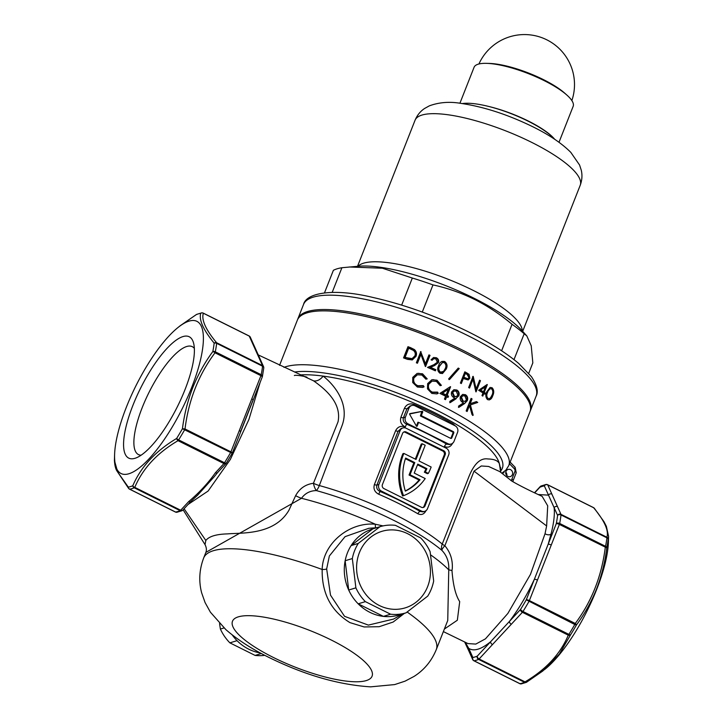 <?xml version="1.0" encoding="UTF-8"?>
<svg xmlns="http://www.w3.org/2000/svg" width="723" height="723" viewBox="0 0 723 723"><rect width="100%" height="100%" fill="white"/><g stroke="black" fill="none" stroke-linecap="round" stroke-linejoin="round"><path stroke-width="1.08" d="M469.498 405.449L467.112 411.514A124.998 32.897 -158.5 0 0 466.154 410.944L471.098 398.373A124.998 32.897 21.5 0 1 472.056 398.942L470.176 403.732L476.43 401.608A124.998 32.897 21.5 0 1 477.749 402.431L470.402 404.925L473.185 415.246A124.998 32.897 -158.5 0 0 471.965 414.478L469.498 405.449L468.902 405.63L469.119 406.407M464.663 403.506L459.051 407.248L458.499 406.172L463.579 402.792L462.386 402.232C460.406 400.931 459.765 399.06 460.443 396.611L462.684 394.397L465.504 394.74C467.483 396.096 468.106 398.03 467.365 400.542L464.663 403.506L466.778 400.723C467.519 398.219 466.904 396.285 464.916 394.912L462.856 394.433M456.096 398.744L450.33 402.53L449.751 401.464L454.966 398.048L453.719 397.505C451.649 396.213 450.953 394.351 451.64 391.92L453.917 389.697L456.846 390.004C458.924 391.342 459.593 393.267 458.852 395.761L455.517 398.915L458.852 395.761M481.979 395.58L483 392.996A124.998 32.897 -158.5 0 0 478.626 390.266L487.157 384.491A124.998 32.897 21.5 0 1 487.32 384.591L484.265 392.363A124.998 32.897 21.5 0 1 485.305 393.032L484.844 394.18A124.998 32.897 -158.5 0 0 483.804 393.511L482.792 396.105A124.998 32.897 -158.5 0 0 481.979 395.58M464.826 371.839A124.998 32.897 21.5 0 1 466.823 372.905L469.055 374.324L469.842 378.228L468.161 379.973L464.094 378.762A124.998 32.897 -158.5 0 0 463.362 378.373L461.328 383.551A124.998 32.897 -158.5 0 0 460.406 383.063L464.826 371.839M475.851 391.785L472.987 379.268L469.516 388.079A124.998 32.897 -158.5 0 0 468.64 387.573L473.059 376.358A124.998 32.897 21.5 0 1 473.24 376.457L476.132 389.001L479.611 380.171A124.998 32.897 21.5 0 1 480.461 380.687L476.041 391.902A124.998 32.897 -158.5 0 0 475.851 391.785M492.752 395.707C491.649 399.096 489.887 400.379 487.465 399.548C485.558 397.433 485.341 394.821 486.841 391.694L490.086 387.429L492.11 387.754C494.017 389.86 494.225 392.508 492.752 395.707L492.119 395.897C493.592 392.716 493.384 390.068 491.486 387.944L492.11 387.754M279.548 365.35L297.352 320.153A124.998 32.897 21.5 0 1 461.726 351.342A124.998 32.897 21.5 0 1 529.959 411.785L508.739 465.639A124.998 32.897 21.5 0 0 440.506 405.205A124.998 32.897 21.5 0 0 283.967 367.347M452.643 374.397L458.237 368.07A124.998 32.897 21.5 0 1 459.232 368.576L449.643 379.43A124.998 32.897 -158.5 0 0 448.631 378.933L452.643 374.397M446.941 388.875L450.375 386.66A124.998 32.897 21.5 0 1 450.592 386.769L447.166 395.463A124.998 32.897 21.5 0 1 448.522 396.159L448.016 397.442A124.998 32.897 -158.5 0 0 446.66 396.755L445.513 399.656A124.998 32.897 -158.5 0 0 444.455 399.114L445.594 396.222A124.998 32.897 -158.5 0 0 444.302 395.571A124.998 32.897 -158.5 0 0 439.891 393.411L446.941 388.875M449.064 379.611L458.653 368.748A123.497 32.499 -158.5 0 0 457.948 368.387M446.1 394.93L445.522 395.101A123.497 32.499 -158.5 0 0 444.229 394.46A123.497 32.499 -158.5 0 0 441.961 393.33L447.673 389.643L442.539 393.158A124.998 32.897 21.5 0 1 444.808 394.279A124.998 32.897 21.5 0 1 446.1 394.93L448.251 389.471M426.163 510.366C424.238 514.252 421.482 515.391 417.903 513.773A117.506 30.926 -158.5 0 0 399.159 503.732A117.506 30.926 -158.5 0 0 378.662 494.216C374.641 492.038 373.213 488.82 374.397 484.564L395.608 430.709C397.659 426.778 400.858 425.504 405.178 426.895C401.166 424.726 399.738 421.509 400.913 417.243L404.446 408.269C406.489 404.338 409.679 403.073 414.017 404.455A117.506 30.926 21.5 0 1 434.514 413.963A117.506 30.926 21.5 0 1 453.267 424.012L455.327 425.928M542.133 496.34C521.202 486.877 509.426 479.792 511.016 480.434L499.765 471.595L488.603 466.462L481.274 465.974L474.026 471.161L444.862 545.757A10.005 2.512 20.9 0 1 442.232 544.058L469.164 476.023C474.378 463.434 480.668 457.749 488.043 458.978C494.08 459.105 497.84 460.632 499.322 463.56A117.506 30.926 -158.5 0 0 434.975 412.815A117.506 30.926 -158.5 0 0 323.127 376.096C334.641 385.034 349.959 404.356 342.042 425.621L319.331 485.549A10.005 2.603 21.9 0 1 313.439 483.289L338.03 421.834C341.925 402.675 324.772 388.793 313.547 380.822L258.454 355.002M403.389 454.604A53.502 48.992 73.1 0 0 403.542 495.68L402.584 495.969A53.502 48.992 73.1 0 1 402.422 454.903A53.502 48.992 73.1 0 1 402.91 453.719L403.868 453.42A53.502 48.992 73.1 0 0 403.389 454.604M313.547 380.822A10.005 7.113 -55.8 0 0 323.127 376.096A117.506 30.926 -158.5 0 0 301.193 374.857M404.446 613.321L393.167 622.033L379.132 626.714L364.13 626.949L349.932 622.611C331.017 610.98 321.762 593.276 322.169 569.48C322.838 543.325 349.453 521.834 375.318 524.22L383.054 525.901M365.359 601.635L390.583 614.207A44.998 41.202 73.1 0 0 406.037 612.842L427.709 596.132A44.998 41.202 73.1 0 0 433.673 580.976L430.122 551.694A44.998 41.202 73.1 0 0 420.641 537.903L395.418 525.332A44.998 41.202 73.1 0 0 379.964 526.696L358.292 543.407A44.998 41.202 73.1 0 0 352.327 558.563L355.879 587.844A44.998 41.202 73.1 0 0 365.359 601.635L358.183 603.813A44.998 41.202 -106.9 0 1 348.703 590.022L345.151 560.741A44.998 41.202 -106.9 0 1 351.116 545.594L372.788 528.884A44.998 41.202 73.1 0 0 347.456 552.824A44.998 41.202 73.1 0 0 355.427 600.777A44.998 41.202 73.1 0 0 398.979 614.984M376.692 527.691L368.811 528.296L345.061 536.656L329.354 555.978L326.66 568.929L330.501 595.146L344.564 616.339L368.369 625.106L393.529 619.078M316.349 490.583C310.031 490.727 305.088 493.294 301.491 498.292L205.883 552.363C206.769 550.076 206.489 547.492 205.034 544.609L205.829 540.479C209.01 536.394 216.24 534.198 227.501 533.89C241.184 532.625 274.351 535.454 288.974 510.167L295.617 495.68C299.566 488.477 305.504 484.347 313.439 483.289A10.005 3.507 -99.7 0 0 313.448 483.344A10.005 3.507 -99.7 0 0 316.349 490.583A120 31.577 21.5 0 1 393.502 520.235A120 31.577 21.5 0 1 441.861 550.33A10.005 7.546 129.8 0 1 442.232 544.058A117.506 30.926 21.5 0 0 394.885 514.595A117.506 30.926 21.5 0 0 319.331 485.549A10.005 3.606 -74.6 0 1 316.349 490.583M444.365 629.064L457.343 620.226L459.701 601.626C455.653 595.409 453.077 585.043 451.983 570.528L452.3 568.477C452.779 559.747 450.302 552.173 444.862 545.757A10.005 3.145 -36.4 0 0 444.817 545.802A10.005 3.145 -36.4 0 0 441.861 550.33C446.868 555.571 449.173 562.069 448.757 569.832L447.745 620.497M259.53 357.668L260.642 360.181M260.144 382.331L248.92 419.476L230.357 459.439L208.097 491.053L188.043 504.473M213.99 476.972L197.578 495.228M262.097 377.035A2.503 0.66 -158.5 0 0 262.286 376.891L253.158 400.063A2.503 0.66 -158.5 0 1 252.969 400.208L240.479 431.92A2.503 0.66 -158.5 0 0 240.669 431.776L240.669 431.776A2.503 0.66 -158.5 0 0 239.304 430.565L260.922 375.68L215.011 352.797C198.572 374.83 188.567 400.217 185.016 428.965A2.503 0.759 116.5 0 1 184.519 430.004A97.506 29.625 116.5 0 1 178.626 439.882A2.503 0.759 116.5 0 1 178.03 440.678C157.189 452.932 142.765 468.486 134.767 487.365A2.503 0.759 116.5 0 1 134.225 487.79A2.503 2.241 -112.9 0 1 132.788 485.757C140.886 466.877 155.499 451.116 176.62 438.463A2.503 0.714 31.9 0 0 178.626 439.882L224.537 462.756A97.506 29.625 -63.5 0 0 230.429 452.878A2.503 0.759 -63.5 0 0 230.926 451.848L239.304 430.565M126.29 407.383A84.998 25.82 -63.5 0 0 114.605 454.496A84.998 25.82 -63.5 0 0 142.079 465.603A84.998 25.82 -63.5 0 0 191.667 387.492A84.998 25.82 -63.5 0 0 177.822 327.655A84.998 25.82 -63.5 0 0 126.29 407.383M114.605 454.496L114.415 460.415L117.713 472.101L128.305 487.121A96.249 29.245 -63.5 0 0 130.483 486.597A96.249 29.245 -63.5 0 0 132.788 485.757A2.503 1.789 23.7 0 0 134.767 487.365L180.678 510.239A2.503 1.654 42.8 0 0 182.792 510.14A2.503 2.503 0 0 1 181.934 510.745L181.934 510.745A2.503 2.241 67.1 0 0 182.548 510.339M226.254 463.172A2.503 1.654 -137.2 0 1 226.055 463.461A2.503 1.654 -137.2 0 1 223.931 463.56L178.03 440.678A2.503 1.41 58.9 0 1 176.62 438.463A96.249 29.245 -63.5 0 0 182.44 428.712C184.257 414.487 187.7 400.804 192.761 387.655C198.003 374.65 204.69 362.612 212.833 351.541A2.503 1.609 10.9 0 1 215.309 351.83A2.503 0.759 116.5 0 1 215.011 352.797A2.503 0.822 36 0 0 212.833 351.541A96.249 29.245 -63.5 0 0 214.162 343.154A2.503 1.808 6.9 0 1 216.656 343.335A97.506 29.625 116.5 0 1 215.309 351.83L261.22 374.713A97.506 29.625 -63.5 0 0 262.566 366.218L216.656 343.335A2.503 0.759 116.5 0 0 216.611 342.729L262.521 365.603L258.924 357.596L249.263 336.123L203.353 313.24C201.256 319.783 205.675 329.616 216.611 342.729A2.503 2.052 -39.4 0 0 214.162 343.154C203.28 329.824 198.807 319.864 200.732 313.276A2.503 2.323 -99.8 0 1 203.046 313.068A2.503 0.759 116.5 0 1 203.226 313.095A2.503 0.759 116.5 0 1 203.353 313.24A2.503 2.431 15 0 0 200.732 313.276A96.249 29.245 -63.5 0 0 196.249 314.641L180.199 325.739L196.385 314.532A2.503 1.41 58.9 0 0 196.249 314.641A2.503 2.241 -112.9 0 1 196.71 314.369L201.681 312.86M182.955 336.584A67.79 20.596 116.5 0 1 193.52 342.865A67.79 20.596 116.5 0 1 177.415 406.624A67.79 20.596 116.5 0 1 136.195 457.876A67.79 20.596 116.5 0 1 135.011 458.292A67.79 20.596 116.5 0 1 132.915 405.368A67.79 20.596 116.5 0 1 182.955 336.584M194.342 348.396A60.289 18.319 -63.5 0 0 192.273 346.66A60.289 18.319 -63.5 0 0 186.697 346.507A60.289 18.319 -63.5 0 0 145.386 400.063A60.289 18.319 -63.5 0 0 138.482 454.586A60.289 18.319 -63.5 0 0 141.121 455.201M175.291 511.902A2.503 0.759 -63.5 0 0 175.418 512.029A2.503 0.759 -63.5 0 0 175.59 512.047L129.679 489.173A2.503 0.759 116.5 0 1 129.507 489.146A2.503 0.759 116.5 0 1 129.372 489.001A2.503 2.052 -39.4 0 1 128.694 488.504A2.503 2.052 -39.4 0 1 128.305 487.121A2.503 2.323 -99.8 0 0 129.679 489.173A97.506 29.625 116.5 0 0 131.893 488.64A97.506 29.625 116.5 0 0 134.225 487.79L180.135 510.664A2.503 2.241 67.1 0 0 181.934 510.745L176.954 512.255A2.503 2.323 80.2 0 1 175.59 512.047A97.506 29.625 -63.5 0 0 177.804 511.523A97.506 29.625 -63.5 0 0 180.135 510.664A2.503 0.759 -63.5 0 0 180.678 510.239L188.676 501.608A2.503 1.654 42.8 0 0 190.8 501.509L197.632 495.174M467.98 643.587L475.788 644.085L485.458 638.843L507.853 613.438L530.456 574.387L545.034 533.737L546.633 525.946L547.709 505.829L542.142 496.34M538.255 494.541L548.495 495.138L554.134 507.682A2.503 2.314 -24.2 0 1 557.514 506.651L560.976 514.342A2.503 2.314 -24.2 0 0 557.596 515.372A2.503 1.808 6.9 0 1 561.012 514.957A97.506 29.625 116.5 0 1 559.665 523.452A2.503 0.759 116.5 0 1 559.376 524.419A2.503 0.66 -158.5 0 0 556.285 523.651A95.002 28.866 -63.5 0 0 557.596 515.372L554.134 507.682C554.857 514.424 553.818 523.244 551.007 534.152L548.17 544.238L556.285 523.651A2.503 1.609 10.9 0 1 559.665 523.452L605.576 546.326A2.503 1.609 10.9 0 1 606.796 547.88C605.034 562.078 601.626 575.752 596.574 588.902C591.333 601.916 584.609 613.963 576.403 625.052A96.249 29.245 116.5 0 1 570.583 634.803L559.358 654.098L542.81 670.989L526.751 682.096A2.503 1.41 -121.1 0 1 526.615 682.205A2.503 1.41 -121.1 0 1 525.034 681.861C545.874 669.615 560.298 654.053 568.296 635.183A2.503 1.789 23.7 0 0 570.583 634.803A2.503 0.714 31.9 0 1 568.893 634.378A97.506 29.625 -63.5 0 0 574.785 624.5L576.403 625.052A2.503 0.822 36 0 0 575.282 623.47C591.721 601.437 601.726 576.05 605.287 547.302A2.503 0.759 -63.5 0 0 605.576 546.326A97.506 29.625 -63.5 0 0 606.922 537.831A2.503 1.808 6.9 0 1 608.124 539.494A96.249 29.245 116.5 0 1 606.796 547.88L559.376 524.419L551.26 545.006A2.503 0.66 -158.5 0 0 548.17 544.238L534.351 579.322C526.877 595.255 518.59 609.281 509.462 621.391L520.542 609.444A95.002 28.866 -63.5 0 0 526.281 599.819L534.351 579.322A2.503 0.66 -158.5 0 1 537.442 580.09L529.372 600.587L575.282 623.47A2.503 0.759 -63.5 0 1 574.785 624.5L526.281 599.819A2.503 0.66 -158.5 0 1 529.372 600.587A2.503 0.759 116.5 0 1 528.875 601.617A97.506 29.625 116.5 0 1 522.982 611.495A2.503 0.714 -148.1 0 1 520.542 609.444A2.503 1.654 -137.2 0 0 522.386 612.3L511.315 624.247A2.503 1.654 -137.2 0 1 509.462 621.391L490.628 641.717C481.166 649.417 473.872 651.64 468.757 648.368L472.851 657.469A95.002 28.866 -63.5 0 0 477.279 656.123L490.628 641.717A2.503 1.654 -137.2 0 0 492.471 644.573L479.123 658.978A2.503 1.654 -137.2 0 1 477.279 656.123A2.503 2.241 -112.9 0 0 478.59 659.403A97.506 29.625 116.5 0 1 474.044 660.786A2.503 2.323 -99.8 0 1 472.851 657.469A2.503 2.314 -24.2 0 0 472.697 659.557A2.503 2.503 0 0 0 473.863 660.768A2.503 0.759 116.5 0 1 473.737 660.623A2.503 2.314 -24.2 0 1 472.697 659.557L468.612 650.456A2.503 2.314 -24.2 0 1 468.757 648.368L465.25 642.223M551.875 494.107A2.503 2.314 -24.2 0 0 548.495 495.138L544.338 485.883A2.503 2.323 -99.8 0 1 546.046 484.482L546.046 484.482A2.503 2.323 -99.8 0 1 547.41 484.69A2.503 0.759 116.5 0 1 547.582 484.708A2.503 0.759 116.5 0 1 547.718 484.862L557.514 506.651M526.534 682.25A2.503 2.241 -112.9 0 1 526.29 682.367A2.503 2.503 0 0 0 526.615 682.205L545.178 669.082A84.998 25.82 -63.5 0 0 596.71 589.353A84.998 25.82 -63.5 0 0 608.395 542.241L608.585 536.321L608.124 539.494A2.503 2.431 15 0 0 606.877 537.225C608.974 530.682 604.555 520.849 593.628 507.736A2.503 2.052 -39.4 0 1 594.306 508.242L603.976 521.69L606.362 526.335L608.585 536.321M512.39 474.604A3.751 3.434 -106.9 0 1 506.66 475.418A3.751 3.434 -106.9 0 1 508.097 469.426A3.751 3.434 -106.9 0 1 512.39 474.604M505.784 472.173A3.751 3.434 -106.9 0 1 506.832 475.607M511.432 480.732L511.866 479.186A2.503 0.66 21.5 0 1 513.231 480.388L516.231 472.761L515.138 467.302L510.131 462.105M593.321 507.573A2.503 0.759 -63.5 0 1 593.493 507.591A2.503 0.759 -63.5 0 1 593.628 507.736L547.718 484.862A2.503 2.314 -24.2 0 0 544.338 485.883A95.002 28.866 -63.5 0 0 542.187 486.398A95.002 28.866 -63.5 0 0 539.909 487.23A2.503 1.654 -137.2 0 1 540.208 486.597A2.503 1.654 -137.2 0 1 540.452 486.398M534.686 492.869L539.909 487.23A2.503 2.241 -112.9 0 1 541.066 485.992L541.066 485.992A2.503 2.503 0 0 0 540.208 486.597L534.478 492.77M521.319 683.877L521.319 683.877A2.503 2.323 -99.8 0 1 519.954 683.669A97.506 29.625 -63.5 0 0 524.5 682.286A2.503 0.759 -63.5 0 0 525.034 681.861L479.123 658.978A2.503 0.759 116.5 0 1 478.59 659.403L524.5 682.286A2.503 2.241 -112.9 0 0 526.29 682.367L521.319 683.877A2.503 2.503 0 0 1 519.774 683.651A2.503 0.759 -63.5 0 0 519.954 683.669L474.044 660.786A2.503 0.759 116.5 0 1 473.863 660.768L519.774 683.651A2.503 0.759 -63.5 0 1 519.656 683.524M451.983 570.528L448.757 569.832A124.998 32.897 21.5 0 0 430.61 554.866M232.092 453.204L182.44 428.712L185.016 428.965L230.926 451.848A2.503 0.66 -158.5 0 1 232.291 453.059A2.503 0.66 -158.5 0 1 232.092 453.204M226.353 462.828A2.503 0.714 -148.1 0 1 226.344 463.091A2.503 0.714 -148.1 0 1 224.537 462.756A2.503 0.759 -63.5 0 1 223.931 463.56L215.409 472.761A2.503 1.654 -137.2 0 0 217.524 472.661L226.055 463.461A2.503 2.503 0 0 0 226.344 463.091L232.128 453.375A2.503 2.503 0 0 0 232.291 453.059L253.158 400.063A2.503 0.66 -158.5 0 0 251.794 398.861M188.676 501.608C199.177 492.752 208.088 483.136 215.409 472.761M203.226 313.095L249.137 335.969A2.503 2.503 0 0 1 250.303 337.18A2.503 2.314 155.8 0 0 249.263 336.123A2.503 0.759 -63.5 0 0 249.137 335.969A2.503 0.759 -63.5 0 0 248.956 335.951M250.303 337.18L254.424 346.362A2.503 2.314 155.8 0 0 253.393 345.296M254.424 346.362L259.955 358.662A2.503 2.314 155.8 0 0 258.924 357.596M263.741 367.591A2.503 2.314 155.8 0 0 262.521 365.603A2.503 0.759 -63.5 0 1 262.566 366.218A2.503 1.808 -173.1 0 1 263.759 367.998A2.503 2.503 0 0 0 263.552 366.669L259.955 358.662M262.295 376.773A2.503 1.609 -169.1 0 0 262.422 376.448A2.503 1.609 -169.1 0 0 261.22 374.713A2.503 0.759 -63.5 0 1 260.922 375.68A2.503 0.66 -158.5 0 1 262.286 376.891A2.503 2.503 0 0 0 262.422 376.448L263.759 367.998M295.617 495.68A10.005 2.259 -154 0 0 301.491 498.292A124.998 32.897 21.5 0 1 375.318 524.22A4.998 1.247 94.9 0 0 375.698 527.772M326.66 568.929A4.998 1.374 2.5 0 1 322.169 569.48A124.998 32.897 21.5 0 0 203.651 558.029L205.883 552.363M264.781 655.318A44.998 41.202 -106.9 0 1 255.102 655.418L229.878 642.846L237.054 640.668A44.998 41.202 73.1 0 1 232.182 634.884A44.998 41.202 73.1 0 0 260.325 652.959M500.777 472.408L499.322 463.56L501.012 470.546L500.533 471.758M417.903 513.773A2.503 1.193 120 0 1 420.153 511.45L422.955 511.875L424.69 511.351A4.998 4.582 73.1 0 0 427.492 508.685L448.712 454.83A4.998 4.582 73.1 0 0 446.218 448.215L406.136 428.242A4.998 4.582 73.1 0 0 400.108 430.61L378.888 484.464A4.998 4.582 73.1 0 0 381.383 491.08L421.464 511.053A4.998 4.582 73.1 0 0 424.69 511.351M378.662 494.216L380.072 491.477A120 31.577 21.5 0 1 420.153 511.45L421.464 511.053M402.91 427.953L401.184 428.477L398.12 431.215L376.9 485.07C376.177 487.971 377.234 490.104 380.072 491.477L381.383 491.08M404.844 427.826L406.588 424.157L407.908 423.759L447.98 443.732A4.998 4.582 73.1 0 0 454.017 441.364L457.551 432.39A4.998 4.582 73.1 0 0 455.056 425.775L414.975 405.802A4.998 4.582 73.1 0 0 408.947 408.17L405.413 417.144A4.998 4.582 73.1 0 0 407.908 423.759M409.046 475.029L410.013 474.74L414.785 462.621L413.818 462.91L409.046 475.029L419.06 480.027A50.004 45.784 -106.9 0 1 405.296 490.962M413.818 462.91L405.422 458.725M414.785 462.621L405.639 458.066A50.004 45.784 73.1 0 0 405.341 491.116A50.004 45.784 -106.9 0 0 420.027 479.729L419.06 480.027M410.013 474.74L420.027 479.729M403.868 453.42L416.023 459.476L422.205 443.768L425.196 445.26L419.006 460.967L431.152 467.022A53.502 48.992 -106.9 0 1 428.323 473.402L427.365 473.692L424.356 472.191L425.323 471.902L428.323 473.402M425.323 471.902A50.004 45.784 -106.9 0 0 426.904 468.667L417.767 464.112L414.234 473.086L425.196 478.554A53.502 48.992 -106.9 0 1 403.542 495.68M426.904 468.667L425.946 468.956A50.004 45.784 -106.9 0 1 424.356 472.191M417.514 464.753L425.946 468.956M415.309 459.123L421.247 444.067L422.205 443.768M422.856 507.546A3 2.747 73.1 0 0 424.076 506.145L444.229 454.984A3 2.747 73.1 0 0 442.738 451.016L405.214 432.318A3 2.747 73.1 0 0 403.777 432.038M406.181 432.02A3 2.747 73.1 0 0 402.557 433.439L382.404 484.609A3 2.747 73.1 0 0 383.904 488.576L421.419 507.275A3 2.747 73.1 0 0 425.043 505.856L445.196 454.695A3 2.747 73.1 0 0 443.696 450.718L406.181 432.02L405.214 432.318M444.202 447.221A2.503 1.193 120 0 1 444.428 446.453L446.489 448.368M400.913 417.243A2.503 0.66 -158.5 0 0 403.425 417.749C402.702 420.65 403.75 422.783 406.588 424.157A120 31.577 21.5 0 1 446.669 444.13L449.48 444.555L451.206 444.021M411.749 405.513L410.022 406.037L406.959 408.775L403.425 417.749L405.413 417.144M413.692 405.386L414.017 404.455M453.041 424.772A2.503 1.193 120 0 1 453.267 424.012M453.773 432.923L451.821 437.858A1.003 0.913 -106.9 0 1 450.619 438.337A0.75 0.687 73.1 0 0 451.035 437.93L452.978 432.996A0.75 0.687 73.1 0 0 452.607 432.002L453.267 431.604A1.003 0.913 -106.9 0 1 453.773 432.923L451.342 438.002A1.003 0.913 -106.9 0 1 451.007 438.427M416.421 426.1L417.939 422.241L418.644 422.395L417.216 426.028A0.497 0.461 -106.9 0 1 416.394 426.055L409.661 414.333A0.497 0.461 -106.9 0 1 409.95 413.601L422.196 411.333A0.497 0.461 -106.9 0 1 422.72 412.038L421.292 415.662L453.267 431.604M450.619 438.337L418.644 422.395M409.751 413.692L422.196 411.333M421.717 411.477L409.598 413.99M421.292 415.662L420.415 415.96L421.672 411.758M452.679 443.045C450.763 446.931 448.016 448.061 444.428 446.453A2.503 1.193 120 0 1 446.669 444.13L447.98 443.732M470.185 403.705L469.579 403.913L470.176 403.732M472.58 415.436L469.805 405.106L477.144 402.621A123.497 32.499 -158.5 0 0 475.851 401.807M477.144 402.621L477.749 402.431M469.805 405.106L470.402 404.925M469.579 403.913L471.468 399.123A123.497 32.499 -158.5 0 0 470.935 398.807M466.687 411.26L468.902 405.63M464.916 394.912L465.504 394.74M466.778 400.723L467.365 400.542M464.943 395.996L462.919 395.743L461.473 397.108L463.082 401.048L464.943 401.346L466.425 399.9L464.943 395.996M464.943 401.346L462.494 401.229L460.894 397.279L462.919 395.743M460.894 397.279L461.473 397.108M462.494 401.229L463.082 401.048M458.463 407.42L464.076 403.687M458.274 395.933C459.015 393.457 458.346 391.532 456.267 390.176L454.161 389.715M456.267 390.176L456.846 390.004M456.285 391.26L454.189 391.026L452.706 392.399L454.424 396.312L456.358 396.584L457.867 395.129L456.285 391.26M456.358 396.584L453.845 396.493L452.128 392.58L454.189 391.026M452.128 392.58L452.706 392.399M453.845 396.493L454.424 396.312M449.751 402.702L455.517 398.915M447.591 397.234L448.522 396.159M441.961 393.33L442.539 393.158M445.088 399.439L446.082 396.927A123.497 32.499 21.5 0 1 446.507 397.144M447.944 396.331A123.497 32.499 -158.5 0 0 446.588 395.644L450.013 386.941A123.497 32.499 -158.5 0 0 449.968 386.922M480.723 390.122A124.998 32.897 21.5 0 1 483.452 391.839L485.368 386.968L480.117 390.303L485.368 386.968M483.452 391.839L482.847 392.029A123.497 32.499 -158.5 0 0 480.117 390.303M482.358 395.824L483.199 393.701A123.497 32.499 21.5 0 1 483.624 393.972M484.419 393.908L484.69 393.222A123.497 32.499 -158.5 0 0 483.651 392.544L486.706 384.799M458.653 368.748L459.232 368.576M440.027 373.285C437.505 371.242 437.026 368.703 438.599 365.675C439.512 362.35 441.536 360.958 444.672 361.491C447.212 363.552 447.709 366.118 446.163 369.191L442.539 373.484L440.027 373.285M445.178 368.712C446.416 366.38 446.109 364.365 444.256 362.657L442.44 362.548L439.611 366.136C438.319 368.441 438.626 370.447 440.515 372.155L443.651 371.342L445.178 368.712M441.997 372.345L439.936 372.327C438.048 370.664 437.74 368.658 439.033 366.308L442.44 362.548M439.936 372.327L440.515 372.155M442.259 373.556L445.585 369.363C447.13 366.299 446.633 363.732 444.094 361.672L441.916 361.41M444.094 361.672L444.672 361.491M445.585 369.363L446.163 369.191M412.011 359.982L416.005 356.331L412.309 359.9L407.483 359.367A124.998 32.897 -158.5 0 0 403.551 357.912L407.971 346.688A124.998 32.897 21.5 0 1 410.537 347.636L414.369 349.543C416.466 351.45 417.008 353.71 416.005 356.331M408.658 348.26L405.151 357.18A124.998 32.897 21.5 0 1 406.606 357.722L412.083 358.617L414.894 355.897C415.707 353.701 415.174 351.857 413.303 350.357L409.552 348.594A124.998 32.897 -158.5 0 0 408.658 348.26M412.083 358.617L409.697 358.97L406.606 357.722M409.697 358.97L410.321 358.78M405.983 357.912A123.497 32.499 -158.5 0 0 404.519 357.37L408.034 348.45A123.497 32.499 21.5 0 1 408.513 348.631M415.391 356.511C416.403 353.909 415.861 351.649 413.755 349.733L409.914 347.826A123.497 32.499 -158.5 0 0 407.826 347.058M409.914 347.826L410.537 347.636M413.755 349.733L414.369 349.543M420.714 351.749L425.467 363.732L428.947 354.894A124.998 32.897 21.5 0 1 430.004 355.345L425.585 366.561A124.998 32.897 -158.5 0 0 425.341 366.462L420.922 354.415L417.451 363.226A124.998 32.897 -158.5 0 0 416.367 362.792L420.786 351.568A124.998 32.897 21.5 0 1 421.012 351.658M425.467 363.732L424.871 363.913L420.406 351.848M425.232 366.145L429.408 355.526L430.004 355.345M416.999 363.036L420.325 354.595L420.922 354.415M429.408 355.526A123.497 32.499 -158.5 0 0 428.802 355.264M434.939 370.628L435.237 369.851A123.497 32.499 -158.5 0 0 429.896 367.492L433.963 365.766L437.858 362.765C438.481 360.587 437.767 358.97 435.716 357.894L436.303 357.722C438.346 358.78 439.06 360.406 438.445 362.584L434.55 365.585L430.483 367.32A124.998 32.897 21.5 0 1 435.824 369.67L435.373 370.827A124.998 32.897 -158.5 0 0 427.537 367.392L433.863 364.699L437.388 362.223L435.797 358.843L433.809 358.68L432.092 360.271A124.998 32.897 -158.5 0 0 431.053 359.819L433.547 357.505L436.303 357.722M437.858 362.765L438.445 362.584M429.896 367.492L430.483 367.32M435.237 369.851L435.824 369.67M469.842 378.228L469.263 378.4L468.468 374.505L469.055 374.324M468.947 377.731L467.148 374.478A124.998 32.897 -158.5 0 0 465.287 373.475L463.814 377.216L467.853 378.798L468.947 377.731M467.853 378.798L465.585 378.201M465.006 378.382L463.235 377.397L464.708 373.655A123.497 32.499 21.5 0 1 465.133 373.881M468.468 374.505L466.245 373.086A123.497 32.499 -158.5 0 0 464.672 372.237M460.903 383.326L462.783 378.545A123.497 32.499 21.5 0 1 463.208 378.771M466.245 373.086L466.823 372.905M476.132 389.001L475.544 389.182L472.652 376.638M475.752 391.324L479.864 380.867L480.461 380.687M469.091 387.835L472.399 379.439L472.987 379.268M491.992 395.165C493.167 392.743 493.059 390.664 491.685 388.92C489.796 388.405 488.45 389.507 487.636 392.209C486.425 394.622 486.525 396.692 487.944 398.418L489.39 398.635L490.555 397.758L491.992 395.165M489.39 398.635L487.944 398.418M487.32 398.608C485.91 396.891 485.811 394.821 487.022 392.399L487.636 392.209M487.022 392.399L489.914 388.829M489.182 399.964L492.119 395.897M412.716 382.539L412.761 377.37L417.117 373.411L422.539 373.8L427.203 378.879L425.883 379.186L421.952 375.056L417.37 374.776L413.945 377.948C413.041 381.491 414.342 384.085 417.849 385.73L423.344 385.63L424.067 386.823L422.675 387.429L417.352 387.022L412.716 382.539M426.615 379.051L421.943 373.981L418.472 373.276M421.943 373.981L422.539 373.8M424.067 386.823L423.479 387.004L422.756 385.811M422.34 386.028L417.252 385.91C413.755 384.293 412.453 381.699 413.339 378.129L417.37 374.776M413.339 378.129L413.945 377.948M417.252 385.91L417.849 385.73M440.126 385.666L436.448 381.455L432.083 381.102L428.757 384.247C427.808 387.754 429.001 390.384 432.336 392.128L437.587 392.11L438.255 393.312L436.909 393.908L431.839 393.42L427.501 388.857L427.645 383.651L431.866 379.729L437.026 380.199L441.382 385.368L440.126 385.666M436.62 392.49L431.758 392.3C428.432 390.574 427.239 387.953 428.179 384.428L432.083 381.102M428.179 384.428L428.757 384.247M431.758 392.3L432.336 392.128M440.813 385.549L436.448 380.379L433.086 379.62M436.448 380.379L437.026 380.199M438.255 393.312L437.677 393.493L437.008 392.282M324.51 292.824L333.375 270.321A112.499 29.607 21.5 0 1 341.907 267.727L358.689 266.209A99.512 26.191 21.5 0 1 474.017 298.228A99.512 26.191 21.5 0 1 521.889 330.501L526.796 335.879L531.224 345.793L532.833 362.874L528.739 373.267M349.218 266.986L382.395 268.224L412.327 278.039A112.499 29.607 21.5 0 1 432.978 284.907C447.221 287.989 461.084 292.833 474.559 299.43C487.826 306.136 500.325 314.433 512.056 324.311L501.626 350.782M297.641 319.494A124.998 32.897 21.5 0 1 297.885 318.807A124.998 32.897 21.5 0 1 462.25 349.995A124.998 32.897 21.5 0 1 530.492 410.438A124.998 32.897 21.5 0 1 530.194 411.098M467.835 409.661A107.501 28.287 21.5 0 1 467.347 409.579M513.999 359.62L524.175 333.773L526.796 335.879M488.142 391.035L487.654 390.962M484.97 390.574L484.464 390.492M332.191 292.372L341.907 267.727M412.327 278.039L401.663 305.115M422.277 312.065L432.978 284.907M512.056 324.311A112.499 29.607 21.5 0 1 524.175 333.773M229.878 642.846A44.998 41.202 -106.9 0 1 220.388 629.055L219.566 623.56M220.388 629.055L224.022 627.953M255.102 655.418L261.355 653.52M459.909 103.253L474.071 67.293A53.249 14.017 21.5 0 1 486.443 63.353A53.249 14.017 21.5 0 1 544.094 80.578A53.249 14.017 21.5 0 1 566.805 95.011A53.249 14.017 21.5 0 1 573.167 106.326L558.996 142.286M486.443 63.353L489.254 63.425A49.995 13.159 21.5 0 1 543.38 79.593A49.995 13.159 21.5 0 1 564.699 93.14L566.805 95.011M488.847 106.489A53.249 14.017 21.5 0 1 528.188 120.967A53.249 14.017 21.5 0 1 554.731 139.313A55.002 14.478 21.5 0 0 527.898 121.057A55.002 14.478 21.5 0 0 462.313 103.57M407.655 533.71A40 36.629 73.1 0 0 359.403 552.616A40 36.629 73.1 0 0 379.376 605.522A40 36.629 73.1 0 0 427.627 586.615A40 36.629 73.1 0 0 407.655 533.71M348.703 590.022L355.879 587.844M352.327 558.563L345.151 560.741M351.116 545.594L358.292 543.407M379.964 526.696L372.788 528.884M406.037 612.842L398.861 615.02A44.998 41.202 -106.9 0 1 383.407 616.385L390.583 614.207M383.407 616.385L358.183 603.813M294.568 372.011A120 31.577 21.5 0 1 436.819 410.275A120 31.577 21.5 0 1 501.012 470.546M331.116 639.945A75.002 19.738 21.5 0 1 366.227 680.596A75.002 19.738 21.5 0 1 273.43 657.496A75.002 19.738 21.5 0 1 238.319 616.855A75.002 19.738 21.5 0 1 331.116 639.945M407.121 612.02A124.998 32.897 21.5 0 1 436.258 649.652L447.772 620.415M184.094 508.739L205.829 540.479M546.633 525.946L474.026 471.161M545.034 533.737A4.004 2.232 -165.9 0 0 551.007 534.152M511.866 479.186L514.866 471.55A2.503 2.286 73.1 0 0 514.297 468.739A2.503 0.488 -43.9 0 0 515.138 467.302M514.297 468.739L509.489 463.75M514.866 471.55A2.503 0.66 21.5 0 1 516.231 472.761M522.982 611.495A2.503 0.759 116.5 0 1 522.386 612.3L568.296 635.183A2.503 0.759 -63.5 0 0 568.893 634.378L522.982 611.495M511.315 624.247L492.471 644.573M606.922 537.831A2.503 0.759 -63.5 0 0 606.877 537.225L560.976 514.342A2.503 0.759 116.5 0 1 561.012 514.957L606.922 537.831M551.26 545.006L537.442 580.09M500.09 469.254L500.723 467.664M378.888 484.464L376.9 485.07A2.503 0.66 21.5 0 1 374.397 484.564M400.108 430.61L398.12 431.215A2.503 0.66 21.5 0 1 395.608 430.709M442.738 451.016L443.696 450.718M444.229 454.984L445.196 454.695M424.076 506.145L425.043 505.856M404.446 408.269A2.503 0.66 -158.5 0 0 406.959 408.775L408.947 408.17M451.342 438.002L451.821 437.858M452.607 432.002L420.415 415.96M420.813 415.806L452.788 431.748M504.247 471.595L503.705 472.969A2.503 0.66 -158.5 0 1 502.964 472.535M439.033 366.308L439.611 366.136M433.963 365.766L434.55 365.585M357.524 266.308L415.056 120.253A88.748 23.353 21.5 0 1 531.757 142.404A88.748 23.353 21.5 0 1 580.207 185.305L522.675 331.36M358.066 266.263A88.748 23.353 21.5 0 1 473.42 290.51A88.748 23.353 21.5 0 1 522.304 330.953M467.908 335.635A124.998 32.897 -158.5 0 0 303.543 304.446C306.254 292.58 334.288 288.116 372.372 297.325C404.193 304.51 436.141 315.987 468.215 331.749C489.344 342.313 506.181 352.887 518.716 363.47L531.477 376.719C536.999 385.205 538.563 391.658 536.15 396.077A124.998 32.897 -158.5 0 0 467.908 335.635M447.094 394.351A124.998 32.897 -158.5 0 0 447.555 394.478M470.953 400.434A124.998 32.897 -158.5 0 0 471.432 400.533M491.884 397.587A120 31.577 21.5 0 1 491.387 397.533M458.011 390.917A120 31.577 21.5 0 1 456.963 390.637M449.833 388.685A120 31.577 21.5 0 1 449.381 388.558M203.651 558.029C199.277 569.679 198.626 581.31 201.672 592.923L205.088 602.575L210.411 612.2L225.874 629.634C237.596 639.81 251.911 649.055 268.811 657.37C304.555 674.975 338.481 684.798 370.574 686.85L394.686 684.582L405.079 681.147L414.116 676.385C424.166 669.977 431.55 661.066 436.258 649.652M402.892 613.8L393.42 619.141M205.034 544.609L183.109 509.805M541.066 485.992L546.046 484.482A2.503 2.503 0 0 1 547.582 484.708L593.493 507.591M512.905 481.672L513.231 480.388M468.612 650.456L464.618 641.907M468.052 643.624L443.371 631.604M294.36 375.544C295.445 374.622 306.57 376.584 307.049 377.343M213.881 477.126L217.524 472.661M114.415 460.415C114.713 465.115 115.499 468.558 116.783 470.727L128.694 488.504A2.503 2.503 0 0 0 129.507 489.146L175.418 512.029A2.503 2.503 0 0 0 176.954 512.255M190.8 501.509L182.792 510.14M177.822 327.655L180.19 325.748M501.816 473.24L505.928 470.049L508.739 465.639M433.222 358.861L433.809 358.68M415.056 120.253C417.162 115.228 420.334 111.306 424.564 108.495L429.326 105.856C439.123 102.241 449.769 101.428 461.274 103.434C484.184 106.859 508.088 114.668 532.987 126.841C549.191 134.83 561.789 143.335 570.809 152.372L579.584 165.034L581.274 170.221C582.449 175.165 582.087 180.199 580.207 185.305M297.885 318.807L303.543 304.446M530.492 410.438L536.15 396.077M571.866 100.587A50.004 50.004 0 0 0 509.95 36.728A50.004 50.004 0 0 0 478.933 63.976"/></g></svg>
